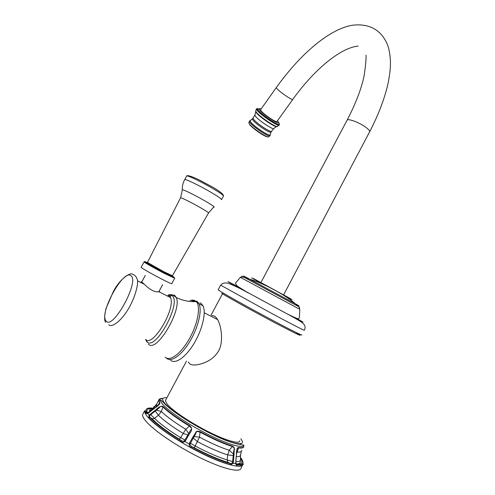 <?xml version="1.0" encoding="UTF-8"?>
<svg xmlns="http://www.w3.org/2000/svg" width="495" height="495" viewBox="0 0 495 495"><rect width="100%" height="100%" fill="white"/><g stroke="black" fill="none" stroke-linecap="round" stroke-linejoin="round"><path stroke-width="0.74" d="M242.463 465.257L241.183 467.713C241.115 473.263 223.307 469.229 199.435 457.405C175.589 445.649 151.458 428.849 144.818 419.828C143.173 417.632 142.424 415.893 142.572 414.618L144.62 410.794C144.491 412.044 145.252 413.752 146.91 415.924C153.45 424.599 176.468 440.661 199.763 452.405C223.084 464.192 241.449 469.087 243.026 464.619M145.054 412.415L146.26 412.248M147.058 412.217L148.847 412.292M240.848 465.925L240.316 464.774M148.859 417.867L149.02 415.225L156.16 409.538C159.13 406.704 161.413 405.677 163.022 406.469L161.376 411.549L158.412 415.286L154.502 418.294L151.897 418.857L149.768 417.217L149.638 415.491L156.519 410.077C161.76 406.067 159.551 405.863 162.756 406.791C168.331 412.255 177.284 418.714 189.61 426.164C193.236 430.174 191.373 427.426 188.737 433.589L184.183 441.107L182.197 441.175L181.312 440.723C166.629 431.776 156.179 424.011 149.96 417.415L149.793 417.372C156.086 423.986 166.586 431.776 181.288 440.736L179.246 439.183L180.663 437.667L185.668 440.463L184.579 441.602C183.707 442.394 182.414 442.388 180.694 441.571L181.288 440.736L182.197 441.175L179.332 439.152C167.032 431.516 158.041 424.797 152.361 418.98L149.768 417.217L148.859 417.867C155.164 424.574 165.776 432.475 180.694 441.571M191.336 447.678C189.727 446.589 189.034 445.457 189.251 444.281L189.665 442.759L193.452 436.107C197.146 431.374 195.166 430.514 200.116 431.659L199.491 437.135L194.306 447.827L191.237 446.416L189.919 444.392L194.015 436.609C197.92 431.151 194.523 430.947 199.918 432.048C212.881 439.016 223.759 443.854 232.557 446.552C235.465 449.089 233.888 447.152 233.38 453.958L232.477 462.93L230.472 463.549C220.12 460.684 207.219 455.078 191.782 446.731L191.775 446.756C207.238 455.109 220.164 460.734 230.552 463.623L227.824 462.281L227.23 459.942L233.411 461.841L233.065 463.357L230.658 464.743L230.763 463.629L227.824 462.281C218.617 459.558 207.442 454.713 194.312 447.752L191.237 446.416L191.775 446.756L191.336 447.678C207.028 456.167 220.133 461.854 230.658 464.743M236.808 465.968L236.653 464.873C240.929 465.04 243.138 464.657 243.292 463.716C243.138 465.64 240.978 466.395 236.808 465.968L235.769 463.902L235.731 462.373M232.477 462.93L235.868 463.747L236.653 464.873L236.035 464.489M240.725 457.72L240.514 457.349M235.719 462.318L236.412 454.528C236.492 449.732 237.235 447.4 238.627 447.529L236.647 453.389M234.073 454.014L233.38 453.958L229.222 450.264L232.687 446.144C235.472 448.569 234.011 447.981 234.073 454.014L233.411 461.841M163.022 406.469C168.591 411.914 177.526 418.355 189.833 425.793C192.332 427.903 192.19 430.57 189.406 433.793L185.668 440.463M240.514 457.448C244.734 462.899 243.404 465.337 236.536 464.768L236.789 464.261C242.043 464.452 243.28 462.448 240.502 458.246M236.771 452.3L237.204 452.053C240.186 452.294 241.702 451.681 241.746 450.227M236.443 454.54L236.981 450.537C236.758 449.182 237.272 448.321 238.516 447.938C241.851 448.377 243.608 447.901 243.781 446.496M189.665 442.759L195.03 445.908C207.615 452.579 218.351 457.256 227.23 459.942L227.681 454.886L229.222 450.264C221.011 447.659 211.099 443.285 199.491 437.135L194.015 436.609L193.452 436.107M150.109 414.167L154.502 418.294C160.145 423.899 168.863 430.353 180.663 437.667L185.743 429.276L189.833 425.793M156.16 409.538L156.519 410.077L161.376 411.549C166.716 416.654 174.84 422.563 185.743 429.276L188.737 433.589L189.406 433.793M157.367 405.987L159.811 402.664C160.225 403.772 158.598 405.56 154.923 408.022L148.921 412.651L146.86 413.424C144.466 408.975 146.681 407.274 153.512 408.307C153.339 406.748 154.459 405.937 156.872 405.881M162.725 398.784C160.12 398.593 158.753 399.149 158.629 400.449L159.538 402.979L158.938 404.675L157.385 405.974M147.108 413.628L146.86 413.424L147.417 413.102L147.869 413.269M196.268 425.861L195.655 425.601M186.485 361.109L165.342 400.647L167.397 404.452C172.928 410.955 191.262 423.2 208.989 432.036C226.735 440.915 239.939 444.467 239.815 440.748M211.953 315.569L214.632 316.039L216.711 318.279C221.475 324.256 224.458 344.557 217.095 353.152C210.016 363.683 192.029 367.469 189.344 363.373L188.391 362.018M253.254 278.419L290.819 298.838M292.706 99.532L277.008 121.411C276.705 122.024 274.688 121.157 270.957 118.831C264.763 114.667 261.28 111.672 260.506 109.841L260.63 109.667M170.54 360.1C175.051 364.722 185.743 357.396 194.077 343.394C202.455 329.46 206.359 312.376 203.012 305.78L201.001 303.33L199.918 302.773M198.241 302.464L197.66 302.47M159.297 290.874L159.526 291.314L159.031 291.778C154.923 292.434 150.053 289.952 144.422 284.34L141.422 281.692M152.769 408.851L150.56 408.567M149.638 415.491L149.02 415.225L147.838 413.288M189.919 444.392L184.183 441.107M236.251 456.155L235.787 463.598M236.963 450.679L236.257 456.217M159.811 402.664L158.938 400.696L159.922 399.997L162.106 403.679C168.083 410.831 187.995 424.289 207.751 434.27C227.527 444.3 242.884 448.742 243.837 445.178L243.818 446.397C243.435 447.567 241.702 447.944 238.627 447.529M232.687 446.144C223.907 443.446 213.048 438.613 200.116 431.659M235.806 463.004L236.789 464.261M240.496 458.766L240.477 460.004C240.106 461.241 238.578 461.798 235.886 461.68M240.607 454.336L240.545 455.19C240.199 456.31 238.788 456.817 236.313 456.699M192.635 437.487L197.406 441.602C209.212 447.851 219.304 452.275 227.681 454.886L233.949 455.66M228.047 462.497C218.753 459.713 207.504 454.825 194.306 447.827M154.879 410.497L158.412 415.286C163.82 420.533 172.056 426.579 183.119 433.428L188.651 435.204M179.246 439.183C166.883 431.51 157.769 424.735 151.897 418.857M157.039 406.253L156.544 404.347L158.629 400.449L158.938 400.696C158.685 399.026 160.003 398.289 162.898 398.487M145.734 413.808L144.732 410.646L146.421 413.554L147.683 413.362L158.122 405.374M212.838 434.579L213.419 434.95M153.654 408.95L153.512 408.325L157.15 403.208M147.417 413.102C145.957 409.848 147.467 408.338 151.953 408.585M149.806 411.908L149.614 411.079C149.471 409.34 150.777 408.468 153.53 408.455M166.877 397.776C162.069 397.293 161.37 399.131 164.786 403.276C171.245 410.986 195.061 426.399 215.467 435.823C235.948 445.339 246.887 446.199 240.811 438.842M221.797 293.399C230.218 298.572 257.313 313.527 277.868 324.324C299.271 335.455 305.236 338.122 295.769 332.331M238.584 287.088C227.7 281.339 225.188 280.133 231.054 283.462L287.824 314.232C297.149 319.263 302.34 322.455 303.398 323.804C305.291 325.685 305.576 327.801 304.239 330.146C305.916 331.44 292.588 324.646 272.856 314.09L220.665 285.151L218.153 289.841L221.444 292.013C228.95 296.579 250.519 308.552 270.233 319.065C289.99 329.602 303.385 336.278 301.771 334.868M295.713 317.932L298.355 319.399C307.098 324.305 303.59 322.585 287.824 314.232C300.131 320.11 297.91 318.941 299.357 317.771L299.822 309.35L240.36 277.336L235.317 283.344L237.136 286.017L248.075 292.83C240.186 288.443 233.758 285.343 228.783 283.524C225.479 282.391 222.769 282.93 220.665 285.151L220.739 285.052M247.587 278.301C242.754 275.635 242.265 275.3 246.126 277.305L295.534 303.862L298.893 306.789L244.214 277.349C241.263 275.814 241.071 275.758 243.633 277.181M299.822 309.344L298.893 306.789C299.921 307.37 299.982 307.432 299.079 306.98M240.36 277.336C240.997 276.823 242.278 276.823 244.214 277.349L249.455 279.05C265.048 284.068 284.291 294.432 295.534 303.862C299.593 306.108 299.951 306.368 296.604 304.635M284.792 296.004L292.075 299.828L282.738 294.457L251.677 277.881L262.245 283.901M346.958 120.471L347.174 120.068C348.393 118.522 358.306 122.129 364.679 126.491C368.645 129.232 370.248 131.095 369.493 132.085L283.715 294.692M358.102 46.097C339.626 47.935 313.106 71.008 292.805 99.39C292.588 99.885 290.621 98.926 286.902 96.525C280.696 92.28 277.138 89.329 276.222 87.677L276.321 87.541M261.088 109.018C259.157 108.207 258.551 108.38 259.275 109.543C262.022 114.085 282.181 126.943 278.159 121.628L277.466 120.774M257.474 109.364C259.943 113.64 279.489 126.813 279.403 124.165C279.663 123.373 278.939 122.859 277.231 122.624C273.531 121.386 261.985 113.343 259.046 109.42L257.128 108.541L257.474 109.364M279.403 124.165L279.267 124.858C279.601 127.778 259.374 114.197 256.825 109.766L256.478 108.881L257.128 108.541M279.137 125.093L277.646 126.157C278.339 129.306 258.532 116.09 256.045 111.722L255.723 110.793L256.447 108.912L256.8 109.797C259.343 114.234 279.588 127.821 279.248 124.895M255.717 111.016L256.051 111.839C258.235 115.725 275.721 127.778 277.311 126.51M276.996 126.553C276.198 128.434 258.303 116.245 256.076 112.285L255.754 111.251M255.767 111.629L254.9 115.038L255.185 115.818C257.301 119.617 274.255 130.94 273.939 128.36L276.284 126.64M273.704 128.613L271.681 131.132C271.928 133.675 255.327 122.612 253.285 118.85L253.013 118.076L254.987 114.871M271.526 131.354L271.093 131.998C271.316 134.547 254.696 123.472 252.66 119.697L252.394 118.924L253.162 117.866M270.227 134.584L270.221 134.745C270.313 137.418 252.506 125.551 250.365 121.485L250.08 120.675L252.568 118.695M270.963 132.202L270.022 135.574C270.214 138.427 251.825 126.194 249.629 121.987L249.338 121.126L250.767 120.341M269.905 135.779L268.804 136.515C269.181 139.454 251.231 127.568 249.09 123.441L248.818 122.562L249.789 120.805M249.437 124.158C251.151 127.5 265.382 137.393 267.554 136.762M166.462 358.157C170.917 362.761 181.566 355.385 189.919 341.358C198.316 327.387 202.288 310.291 199.002 303.72L197.022 301.282L192.054 300.737M190.068 300.521L192.221 300.069L194.479 300.385L199.002 303.72L203.012 305.78M165.219 357.143C169.828 361.963 181.25 353.436 189.61 338.357C198.025 323.34 200.914 306.244 196.243 301.585C189.863 301.938 183.701 300.805 177.773 298.188L176.195 297.446L174.624 295.305L171.375 294.711M148.314 343.994C155.993 354.086 182.667 309.598 176.195 297.446L172.879 295.051C170.583 294.568 169.012 294.593 168.151 295.119L171.815 295.534C182.556 301.393 155.3 352.001 146.891 341.649M147.027 341.779L146.712 340.579M168.807 295.676L169.909 295.156M167.885 295.206L168.151 295.119C169.977 295.039 170.837 295.342 170.744 296.022L170.404 297.569L169.098 295.824L168.189 295.36M145.561 339.341C152.404 348.232 176.269 308.125 170.404 297.569L159.031 291.778M144.07 261.929C144.243 262.449 155.114 268.606 164.359 273.401L174.692 278.258L164.495 272.844C154.162 267.622 142.869 260.58 144.07 261.929L141.118 267.331C141.254 267.925 152.107 274.131 161.37 278.902C168.288 282.447 171.759 284.031 171.777 283.647L174.648 278.339M147.417 262.697C139.107 258.706 151.421 266.038 164.464 272.801C174.772 278.079 177 278.933 171.134 275.356M170.119 274.886C174.698 277.714 172.606 276.878 163.851 272.392C152.058 266.279 141.31 259.832 149.471 263.81M172.396 275.764L163.969 271.786L147.436 262.449L180.588 197.734C181.096 197.406 191.398 202.535 199.739 207.275C205.976 210.839 208.902 212.751 208.531 213.005L172.396 275.764M208.593 212.881L213.599 207.12C215.634 207.516 212.534 205.32 204.293 200.543C193.644 194.417 180.786 188.267 182.333 189.993L180.588 197.734M182.321 189.764C182.129 186.132 182.94 182.729 184.753 179.549C185.625 178.924 199.25 185.483 210.14 191.812C218.227 196.552 222.001 199.188 221.463 199.733M223.536 195.989C223.548 194.257 219.792 191.231 212.281 186.912L198.532 179.586C191.361 176.245 187.426 175.032 186.726 175.935L184.641 179.735M186.726 175.935C187.63 175.255 201.273 181.776 212.145 188.125C220.219 192.877 223.969 195.55 223.406 196.131L221.574 199.528M199.535 180.069L212.559 187.079M130.89 275.715C139.974 280.77 112.903 330.443 106.128 321.014C98.567 314.022 123.453 268.643 130.89 275.715M235.855 463.654L236.363 463.895C238.64 464.056 239.964 463.438 240.335 462.039L240.545 455.19L241.288 451.335M240.762 443.347L240.49 444.436M164.222 402.596L163.919 403.01M148.692 412.756L149.614 411.079L153.512 408.325M243.837 445.178L239.691 444.355C236.981 444.015 232.57 442.765 226.45 440.612C205.543 432.717 173.324 413.232 163.994 403.079C161.587 400.579 160.231 399.552 159.922 399.997M222.663 293.442L211.074 315.123M260.958 282.459L347.174 120.068C355.843 103.35 361.511 88.475 364.178 75.438C365.706 64.833 366.312 58.082 365.984 55.174M369.709 131.67C378.489 114.735 384.621 98.585 388.117 83.209C390.14 72.412 390.357 68.539 390.462 62.778C390.017 48.689 387.232 42.539 382.586 36.104C375.532 27.25 365.403 23.636 352.18 25.264C328.562 29.366 299.599 54.976 276.222 87.677L260.506 109.841M146.897 342.02L145.666 339.539M144.422 284.34L137.536 280.832M159.526 291.314L159.217 291.877M141.415 281.704L140.945 282.571M158.759 291.858L162.657 284.675M141.787 281.878L145.289 275.455M147.436 262.449C146.384 263.321 156.024 268.117 163.82 272.355C174.636 277.98 171.895 275.863 172.384 275.833M108.751 324.85C112.823 328.451 125.037 317.697 132.122 301.665C136.199 292.879 138.198 283.449 137.468 280.25C136.738 277.126 135.116 275.146 132.604 274.31C130.884 271.972 120.365 278.066 113.367 291.462L105.992 308.583C104.259 316.404 104.185 321.001 105.769 322.387M204.249 312.784L217.491 319.541"/></g></svg>
